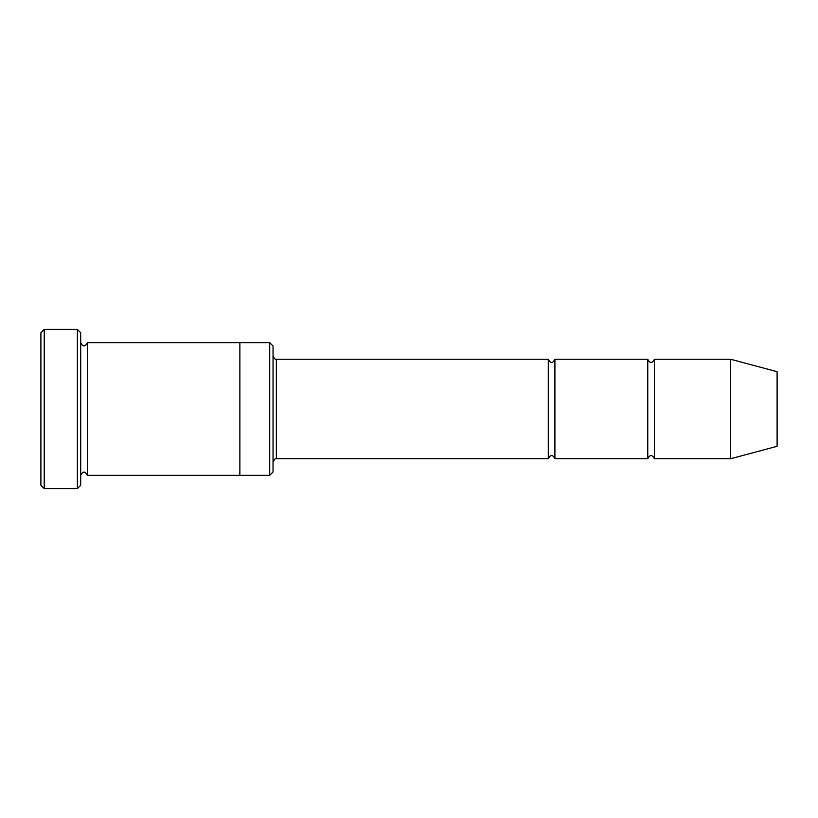 <?xml version="1.0" encoding="UTF-8"?>
<svg xmlns="http://www.w3.org/2000/svg" width="818" height="818" viewBox="0 0 818 818"><rect width="100%" height="100%" fill="white"/><g stroke="black" fill="none" stroke-linecap="round" stroke-linejoin="round"><path stroke-width="0.61" stroke-dasharray="4.09 3.07" d="M647.764 458.745L647.764 359.255M554.911 359.255L554.911 458.745M273.038 472.006L273.038 345.994M239.868 409L239.868 342.681L239.868 409M239.868 342.681L239.868 475.319M269.715 475.319L269.715 342.681M80.696 485.268L80.696 332.732M87.332 342.681L87.332 475.319M40.9 332.732L40.9 485.268M548.285 458.745L548.285 359.255M654.4 359.255L654.4 458.745M730.668 359.255L730.668 458.745M777.1 371.699L777.1 446.301M77.383 488.591L77.383 329.409M44.213 329.409L44.213 488.591M276.351 458.745L276.351 359.255"/><path stroke-width="1.23" d="M548.285 458.745L276.351 458.745L276.351 359.255L548.285 359.255L548.285 458.745C550.494 454.46 552.702 454.46 554.911 458.745L554.911 359.255L647.764 359.255L647.764 458.745C649.983 454.46 652.191 454.46 654.4 458.745L654.4 359.255L730.668 359.255L730.668 458.745L654.4 458.745M269.715 342.681L273.038 345.994L273.038 472.006L269.715 475.319L269.715 342.681L239.868 342.681L239.868 475.319L269.715 475.319M80.696 475.319C82.904 471.045 85.113 471.045 87.332 475.319L87.332 342.681C85.113 346.955 82.904 346.955 80.696 342.681M44.213 329.409L44.213 488.591L40.9 485.268L40.9 332.732L44.213 329.409L77.383 329.409L77.383 488.591L80.696 485.268L80.696 332.732L77.383 329.409M730.668 458.745L777.1 446.301L777.1 371.699L730.668 359.255M554.911 458.745L647.764 458.745M87.332 475.319L239.868 475.319M87.332 342.681L239.868 342.681M654.4 359.255C652.191 363.54 649.983 363.54 647.764 359.255M554.911 359.255C552.702 363.54 550.494 363.54 548.285 359.255M276.351 359.255C275.605 359.961 274.5 358.857 273.038 355.942M276.351 458.745C275.605 458.039 274.5 459.143 273.038 462.058M44.213 488.591L77.383 488.591"/></g></svg>
